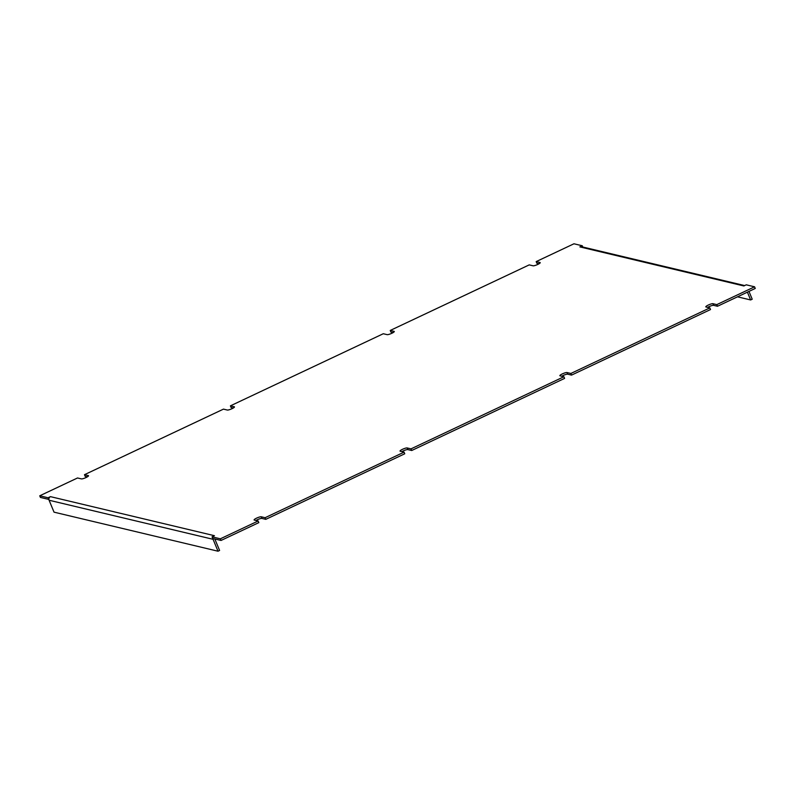 <?xml version="1.0" encoding="UTF-8"?>
<svg xmlns="http://www.w3.org/2000/svg" width="795" height="795" viewBox="0 0 795 795"><rect width="100%" height="100%" fill="white"/><g stroke="black" fill="none" stroke-linecap="round" stroke-linejoin="round"><path stroke-width="1.19" d="M744.667 285.574L581.533 246.718A2.723 2.594 103.4 0 0 579.883 246.897L582.268 245.764L573.95 243.787L536.178 261.605L540.034 262.519A3.965 0.735 157.5 0 1 540.222 262.648A3.965 0.735 157.5 0 1 537.301 264.646A3.965 0.735 157.5 0 1 533.087 265.798L529.222 264.884L390.246 330.452L394.101 331.366A3.965 0.735 157.5 0 1 394.29 331.485A3.965 0.735 157.5 0 1 391.369 333.493A3.965 0.735 157.5 0 1 387.155 334.645L383.289 333.731L230.411 405.847L234.267 406.772A3.965 0.735 157.5 0 1 234.455 406.891A3.965 0.735 157.5 0 1 231.534 408.898A3.965 0.735 157.5 0 1 227.32 410.041L223.465 409.127L84.479 474.695L88.334 475.609A3.965 0.735 157.5 0 1 88.523 475.738A3.965 0.735 157.5 0 1 85.602 477.735A3.965 0.735 157.5 0 1 81.388 478.888L77.522 477.974L39.75 495.792L48.068 497.769L50.463 496.646A2.723 2.594 103.4 0 0 49.091 500.244L213.08 539.308A2.723 2.594 -76.6 0 1 212.881 538.503M214.392 535.721A2.723 2.594 -76.6 0 1 214.441 535.701L212.056 536.824L220.364 538.811L258.146 520.993L254.281 520.069A3.965 0.735 157.5 0 1 254.102 519.95A3.965 0.735 157.5 0 1 257.014 517.943A3.965 0.735 157.5 0 1 261.237 516.79L265.093 517.714L404.079 452.146L400.223 451.222A3.965 0.735 157.5 0 1 400.034 451.103A3.965 0.735 157.5 0 1 402.956 449.096A3.965 0.735 157.5 0 1 407.169 447.953L411.025 448.867L563.913 376.741L560.048 375.826A3.965 0.735 157.5 0 1 559.869 375.707A3.965 0.735 157.5 0 1 562.781 373.7A3.965 0.735 157.5 0 1 567.004 372.547L570.86 373.471L709.846 307.904L705.99 306.979A3.965 0.735 157.5 0 1 705.801 306.86A3.965 0.735 157.5 0 1 708.723 304.853A3.965 0.735 157.5 0 1 712.936 303.7L716.792 304.624L754.574 286.806L746.257 284.819L743.862 285.952A2.723 2.594 -76.6 0 1 743.911 285.932M233.273 408.014L231.087 407.487L230.411 405.847M393.108 332.608L390.921 332.091L390.246 330.452M539.04 263.761L536.854 263.244L536.178 261.605M582.268 245.764L582.785 247.016M754.574 286.806L755.25 288.446L717.478 306.264L716.792 304.624M712.936 303.7L713.612 305.34L717.478 306.264M713.612 305.34A3.965 0.735 -22.5 0 0 707.659 307.377M709.846 307.904L710.521 309.543L571.535 375.111L570.86 373.471M567.004 372.547L567.68 374.187L571.535 375.111M567.68 374.187A3.965 0.735 -22.5 0 0 561.727 376.224M563.913 376.741L564.589 378.39L411.711 450.507L411.025 448.867M407.169 447.953L407.845 449.592L411.711 450.507M407.845 449.592A3.965 0.735 -22.5 0 0 401.892 451.62M404.079 452.146L404.754 453.786L265.778 519.354L265.093 517.714M261.237 516.79L261.913 518.429L265.778 519.354M261.913 518.429A3.965 0.735 -22.5 0 0 255.96 520.467M258.146 520.993L258.822 522.633L221.05 540.451L220.364 538.811M212.056 536.824L212.732 538.473L221.05 540.451M48.883 499.349L48.068 497.769M50.463 496.646L214.441 535.701M39.75 495.792L40.426 497.432L48.743 499.409M87.341 476.851L85.154 476.334L84.479 474.695M748.979 291.397L752.209 299.208L750.629 299.953L747.389 292.153M214.829 538.97L219.599 550.468L218.009 551.213L213.08 539.308M218.009 551.213L54.03 512.159L49.091 500.244M750.629 299.953L737.482 296.823M743.862 285.952L579.883 246.897"/></g></svg>

